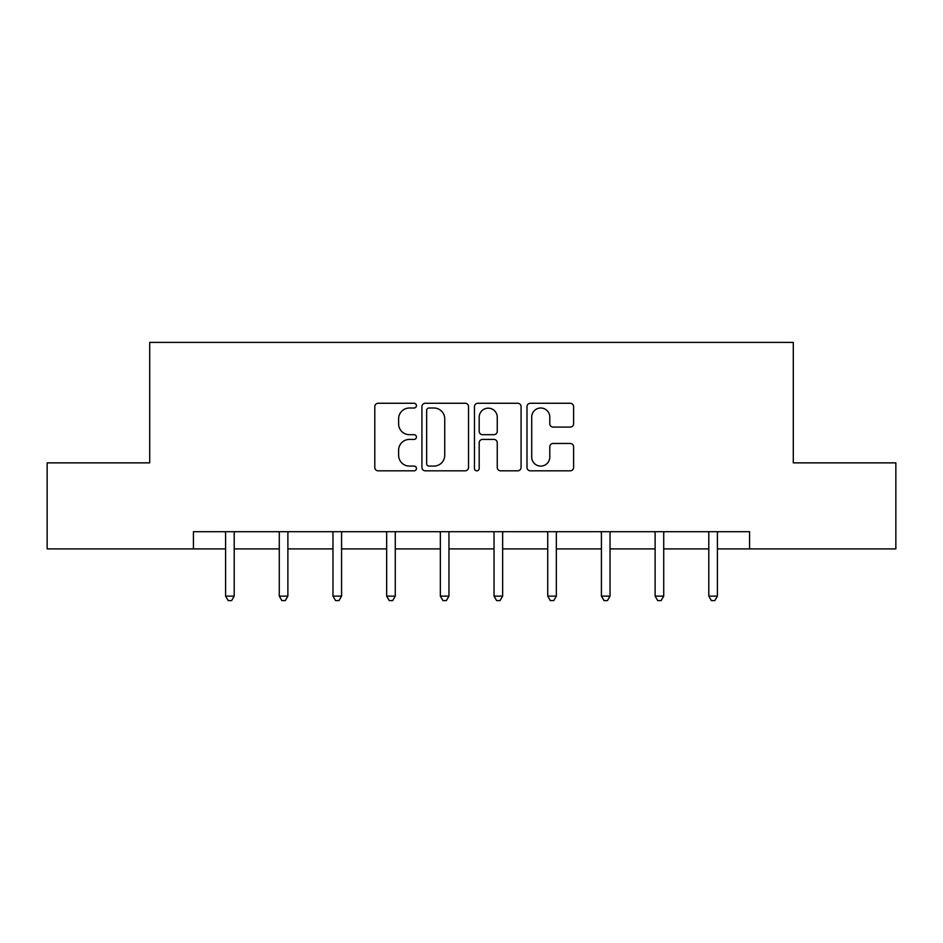 <?xml version="1.0" encoding="UTF-8"?>
<svg xmlns="http://www.w3.org/2000/svg" width="943" height="943" viewBox="0 0 943 943"><rect width="100%" height="100%" fill="white"/><g stroke="black" fill="none" stroke-linecap="round" stroke-linejoin="round"><path stroke-width="1.41" d="M416.441 405.631A2.369 2.369 0 0 0 414.071 403.262L378.178 403.262A3.383 3.383 0 0 0 374.795 406.645L374.795 467.457A3.383 3.383 0 0 0 378.178 470.828L414.071 470.828A2.369 2.369 0 0 0 416.441 468.471A2.369 2.369 0 0 0 414.071 466.101L409.427 466.101A10.809 10.809 0 0 1 398.618 455.292L398.618 450.224A10.809 10.809 0 0 1 409.427 439.414L414.071 439.414A2.369 2.369 0 0 0 416.441 437.045A2.369 2.369 0 0 0 414.071 434.688L409.427 434.688A10.809 10.809 0 0 1 398.618 423.879L398.618 418.81A10.809 10.809 0 0 1 409.427 408.001L414.071 408.001A2.369 2.369 0 0 0 416.441 405.631M570.232 427.085A3.383 3.383 0 0 0 573.603 423.702L573.603 406.645A3.383 3.383 0 0 0 570.232 403.262L530.367 403.262A3.383 3.383 0 0 0 526.984 406.645L526.984 467.457A3.383 3.383 0 0 0 530.367 470.828L570.232 470.828A3.383 3.383 0 0 0 573.603 467.457L573.603 446.841A3.383 3.383 0 0 0 570.232 443.469L553.164 443.469A3.383 3.383 0 0 0 549.793 446.841L549.793 457.06A9.041 9.041 0 0 1 540.752 466.101A9.041 9.041 0 0 1 531.711 457.06L531.711 417.03A9.041 9.041 0 0 1 540.752 408.001A9.041 9.041 0 0 1 549.793 417.03L549.793 423.702A3.383 3.383 0 0 0 553.164 427.085L570.232 427.085M193.421 548.897L47.15 548.897L47.15 462.86L149.713 462.86L149.713 342.403L793.287 342.403L793.287 462.86L895.85 462.86L895.85 548.897L749.579 548.897L749.579 531.699L193.421 531.699L193.421 548.897L225.601 548.897M468.541 406.645A3.383 3.383 0 0 0 465.17 403.262L425.305 403.262A3.383 3.383 0 0 0 421.922 406.645L421.922 467.457A3.383 3.383 0 0 0 425.305 470.828L465.17 470.828A3.383 3.383 0 0 0 468.541 467.457L468.541 406.645M477.83 403.262L517.695 403.262A3.383 3.383 0 0 1 521.078 406.645L521.078 467.457A3.383 3.383 0 0 1 517.695 470.828L500.639 470.828A3.383 3.383 0 0 1 497.256 467.457L497.256 442.797A3.383 3.383 0 0 0 493.884 439.414L482.568 439.414A3.383 3.383 0 0 0 479.185 442.797L479.185 468.471A2.369 2.369 0 0 1 476.816 470.828A2.369 2.369 0 0 1 474.459 468.471L474.459 406.645A3.383 3.383 0 0 1 477.83 403.262M234.206 548.897L279.281 548.897M287.886 548.897L332.973 548.897M341.578 548.897L386.665 548.897M395.27 548.897L440.357 548.897M448.962 548.897L494.038 548.897M502.643 548.897L547.73 548.897M556.335 548.897L601.422 548.897M610.027 548.897L655.114 548.897M663.719 548.897L708.794 548.897M717.399 548.897L749.579 548.897M429.018 408.001A2.369 2.369 0 0 0 426.66 410.358L426.66 463.732A2.369 2.369 0 0 0 429.018 466.101L433.921 466.101A10.809 10.809 0 0 0 444.731 455.292L444.731 418.81A10.809 10.809 0 0 0 433.921 408.001L429.018 408.001M497.256 417.207A9.041 9.041 0 0 0 488.226 408.166A9.041 9.041 0 0 0 479.185 417.207L479.185 431.305A3.383 3.383 0 0 0 482.568 434.688L493.884 434.688A3.383 3.383 0 0 0 497.256 431.305L497.256 417.207M234.654 531.699L234.453 532.194A3.442 3.442 0 0 0 234.206 533.479L234.206 596.117L225.601 596.117L225.601 533.479A3.442 3.442 0 0 0 225.353 532.194L225.141 531.699M234.206 596.117L231.624 600.597L228.182 600.597L225.601 596.117M288.346 531.699L288.134 532.194A3.442 3.442 0 0 0 287.886 533.479L287.886 596.117L279.281 596.117L279.281 533.479A3.442 3.442 0 0 0 279.034 532.194L278.833 531.699M287.886 596.117L285.305 600.597L281.863 600.597L279.281 596.117M342.026 531.699L341.826 532.194A3.442 3.442 0 0 0 341.578 533.479L341.578 596.117L332.973 596.117L332.973 533.479A3.442 3.442 0 0 0 332.726 532.194L332.525 531.699M341.578 596.117L338.997 600.597L335.555 600.597L332.973 596.117M395.718 531.699L395.518 532.194A3.442 3.442 0 0 0 395.27 533.479L395.27 596.117L386.665 596.117L386.665 533.479A3.442 3.442 0 0 0 386.418 532.194L386.217 531.699M395.27 596.117L392.689 600.597L389.247 600.597L386.665 596.117M449.41 531.699L449.21 532.194A3.442 3.442 0 0 0 448.962 533.479L448.962 596.117L440.357 596.117L440.357 533.479A3.442 3.442 0 0 0 440.11 532.194L439.898 531.699M448.962 596.117L446.381 600.597L442.939 600.597L440.357 596.117M503.102 531.699L502.89 532.194A3.442 3.442 0 0 0 502.643 533.479L502.643 596.117L494.038 596.117L494.038 533.479A3.442 3.442 0 0 0 493.79 532.194L493.59 531.699M502.643 596.117L500.061 600.597L496.619 600.597L494.038 596.117M556.783 531.699L556.582 532.194A3.442 3.442 0 0 0 556.335 533.479L556.335 596.117L547.73 596.117L547.73 533.479A3.442 3.442 0 0 0 547.482 532.194L547.282 531.699M556.335 596.117L553.753 600.597L550.311 600.597L547.73 596.117M610.475 531.699L610.274 532.194A3.442 3.442 0 0 0 610.027 533.479L610.027 596.117L601.422 596.117L601.422 533.479A3.442 3.442 0 0 0 601.174 532.194L600.974 531.699M610.027 596.117L607.445 600.597L604.003 600.597L601.422 596.117M664.167 531.699L663.966 532.194A3.442 3.442 0 0 0 663.719 533.479L663.719 596.117L655.114 596.117L655.114 533.479A3.442 3.442 0 0 0 654.866 532.194L654.654 531.699M663.719 596.117L661.137 600.597L657.695 600.597L655.114 596.117M717.859 531.699L717.647 532.194A3.442 3.442 0 0 0 717.399 533.479L717.399 596.117L708.794 596.117L708.794 533.479A3.442 3.442 0 0 0 708.547 532.194L708.346 531.699M717.399 596.117L714.818 600.597L711.376 600.597L708.794 596.117"/></g></svg>
